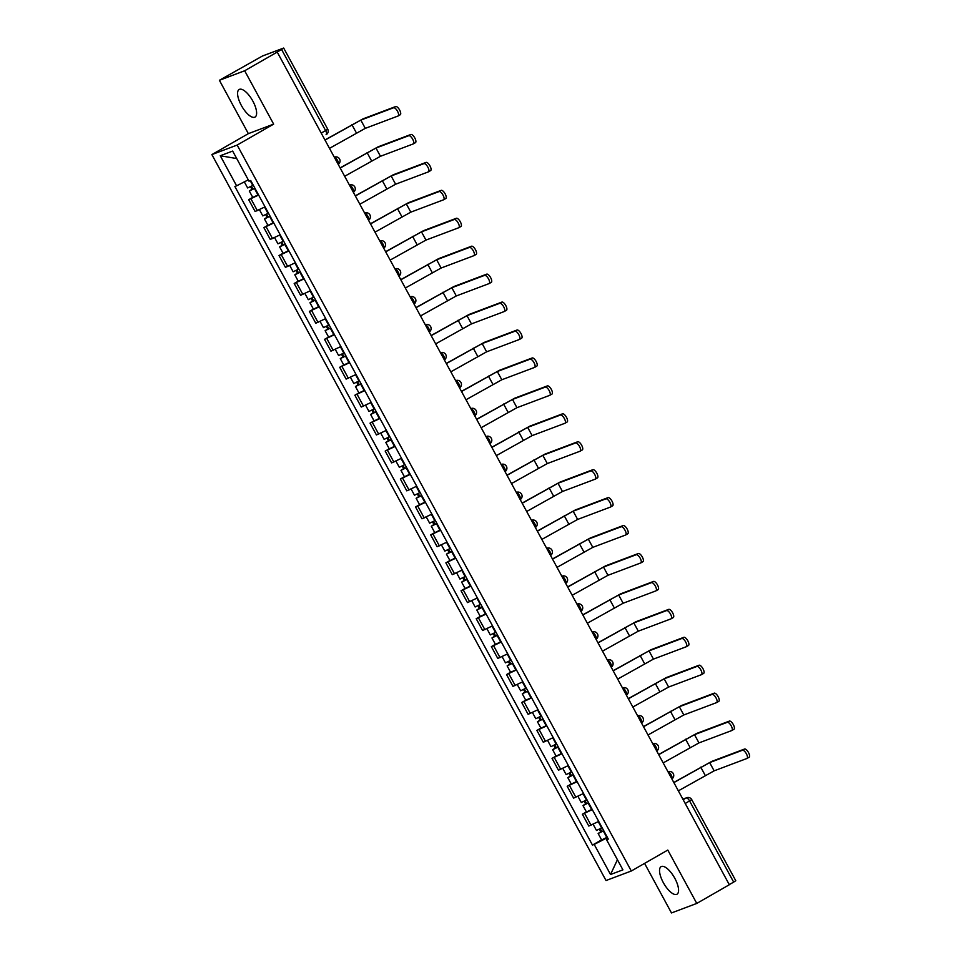 <?xml version="1.0" encoding="UTF-8"?>
<svg xmlns="http://www.w3.org/2000/svg" width="961" height="961" viewBox="0 0 961 961"><rect width="100%" height="100%" fill="white"/><g stroke="black" fill="none" stroke-linecap="round" stroke-linejoin="round"><path stroke-width="1.44" d="M674.802 878.27A15.917 6.078 -119.9 0 0 661.132 866.63A15.917 6.078 -119.9 0 0 663.306 882.594A15.917 6.078 -119.9 0 0 676.988 894.235A15.917 6.078 -119.9 0 0 674.802 878.27M252.851 101.109A15.917 6.078 -119.9 0 0 239.181 89.469A15.917 6.078 -119.9 0 0 241.355 105.446A15.917 6.078 -119.9 0 0 255.025 117.086A15.917 6.078 -119.9 0 0 252.851 101.109M644.579 863.386L671.487 912.95L696.773 903.424L729.327 884.733L277.224 52.074L244.671 70.766L219.396 80.292L248.358 133.651L211.876 154.589L606.031 880.528L631.305 871.002L237.163 145.063L273.645 124.125L244.671 70.766M219.396 80.292L262.509 55.978L283.675 48.05L327.725 129.17L325.611 130.564L281.561 49.443L283.675 48.05M696.773 903.424L667.799 850.065L631.305 871.002M685.229 803.504L691.728 799.6L735.778 880.708L733.663 882.102L689.614 800.981A4.084 1.562 -119.9 0 0 686.202 797.966L682.887 799.204M729.267 884.625L733.663 882.102M281.561 49.443L277.224 52.074M258.617 195.047L248.695 199.684L255.109 211.504L265.032 206.867M252.743 197.365L248.695 199.684M273.777 222.976L263.867 227.613L270.281 239.433L280.204 234.796M267.903 225.294L263.867 227.613M288.949 250.917L279.026 255.554L285.441 267.374L295.363 262.737M283.075 253.236L279.026 255.554M304.12 278.846L294.198 283.483L300.613 295.303L310.535 290.666M298.234 281.165L294.198 283.483M319.28 306.787L309.37 311.424L315.785 323.232L325.695 318.608M313.406 309.106L309.37 311.424M334.452 334.716L324.53 339.353L330.944 351.173L340.867 346.537M328.578 337.035L324.53 339.353M349.612 362.657L339.701 367.294L346.116 379.102L356.038 374.466M343.738 364.964L339.701 367.294M364.784 390.586L354.861 395.223L361.288 407.044L371.198 402.407M358.909 392.905L354.861 395.223M379.955 418.528L370.033 423.152L376.448 434.973L386.37 430.336M374.069 420.834L370.033 423.152M395.115 446.457L385.205 451.093L391.62 462.914L401.53 458.277M389.241 448.775L385.205 451.093M410.287 474.386L400.365 479.022L406.779 490.843L416.702 486.206M404.413 476.704L400.365 479.022M425.459 502.327L415.536 506.964L421.951 518.784L431.873 514.147M419.573 504.645L415.536 506.964M440.618 530.256L430.696 534.893L437.123 546.713L447.033 542.076M434.744 532.574L430.696 534.893M455.79 558.197L445.868 562.834L452.283 574.642L462.205 570.017M449.916 560.515L445.868 562.834M470.95 586.126L461.04 590.763L467.454 602.583L477.377 597.946M465.076 588.444L461.04 590.763M486.122 614.067L476.2 618.704L482.626 630.512L492.537 625.875M480.248 616.373L476.2 618.704M501.294 641.996L491.371 646.633L497.786 658.453L507.708 653.816M495.408 644.314L491.371 646.633M516.453 669.937L506.543 674.562L512.958 686.382L522.868 681.745M510.579 672.244L506.543 674.562M531.625 697.866L521.703 702.503L528.118 714.323L538.04 709.686M525.751 700.185L521.703 702.503M546.785 725.795L536.875 730.432L543.289 742.252L553.212 737.616M540.911 728.114L536.875 730.432M561.957 753.736L552.034 758.373L558.461 770.193L568.371 765.557M556.083 756.055L552.034 758.373M577.129 781.665L567.206 786.302L573.621 798.123L583.543 793.486M571.242 783.984L567.206 786.302M592.288 809.606L582.378 814.243L588.793 826.064L598.715 821.427M586.414 811.925L582.378 814.243M248.274 179.839L236.61 185.821L220.273 155.742L232.658 151.069L248.983 181.161L250.725 180.5L608.313 839.109L606.583 839.77L622.92 869.849L610.535 874.51L594.198 844.431L606.775 837.98L607.412 839.157M236.61 185.821L234.868 186.482L592.469 845.079L594.198 844.431M211.876 154.589L237.163 145.063M248.358 133.651L273.645 124.125M607.484 837.584L606.775 837.98M601.586 839.854L592.469 845.079M608.073 838.665L606.583 839.77M220.273 155.742L236.718 158.565M617.418 859.735L610.535 874.51M324.95 139.958L362.946 118.888L395.704 106.539A4.697 1.79 60.1 0 1 399.56 109.902A4.697 1.79 60.1 0 1 400.281 114.731A4.697 1.79 60.1 0 1 400.172 114.779L398.238 115.897M329.503 148.342L365.288 128.354L398.046 116.005A4.697 1.79 -119.9 0 0 398.154 115.957A4.697 1.79 -119.9 0 0 397.434 111.116A4.697 1.79 -119.9 0 0 393.578 107.764L360.819 120.113L325.022 140.102M253.284 185.221L247.638 187.96L244.322 181.869M254.857 188.128L251.614 189.737L252.887 188.909L251.434 186.23M254.929 188.272L249.283 191.011L251.926 189.269L250.533 186.698M258.437 194.711L252.791 197.449L249.283 191.011M253.007 189.137L251.926 189.269M340.11 167.899L378.105 146.829L410.876 134.48A4.697 1.79 60.1 0 1 414.732 137.831A4.697 1.79 60.1 0 1 415.44 142.672A4.697 1.79 60.1 0 1 415.344 142.721L413.41 143.826M344.663 176.283L380.46 156.283L413.218 143.934A4.697 1.79 -119.9 0 0 413.314 143.886A4.697 1.79 -119.9 0 0 412.605 139.057A4.697 1.79 -119.9 0 0 408.749 135.705L375.979 148.042L340.194 168.043M268.443 213.162L262.797 215.901L259.458 209.726M270.029 216.069L266.786 217.679L268.059 216.838L266.593 214.159M270.101 216.201L264.455 218.94L267.098 217.198L265.704 214.627M273.597 222.652L267.951 225.391L264.455 218.94M268.179 217.066L267.098 217.198M355.282 195.828L393.277 174.758L426.035 162.409A4.697 1.79 60.1 0 1 429.903 165.76A4.697 1.79 60.1 0 1 430.612 170.602A4.697 1.79 60.1 0 1 430.516 170.65L428.57 171.767M359.834 204.212L395.62 184.212L428.378 171.875A4.697 1.79 -119.9 0 0 428.486 171.827A4.697 1.79 -119.9 0 0 427.777 166.986A4.697 1.79 -119.9 0 0 423.909 163.634L391.151 175.983L355.366 195.972M283.615 241.091L277.969 243.83L274.618 237.667M285.201 243.998L281.957 245.608L283.219 244.779L281.765 242.1M285.273 244.13L279.627 246.881L282.258 245.139L280.864 242.568M288.768 250.581L283.123 253.32L279.627 246.881M283.339 245.007L282.258 245.139M370.453 223.769L408.449 202.699L441.207 190.35A4.697 1.79 60.1 0 1 445.063 193.702A4.697 1.79 60.1 0 1 445.784 198.543A4.697 1.79 60.1 0 1 445.676 198.591L443.742 199.696M374.994 232.154L410.791 212.153L443.55 199.804A4.697 1.79 -119.9 0 0 443.646 199.756A4.697 1.79 -119.9 0 0 442.937 194.927A4.697 1.79 -119.9 0 0 439.081 191.563L406.323 203.912L370.526 223.913M298.787 269.02L293.141 271.771L289.79 265.596M300.361 271.939L297.117 273.549L298.39 272.708L296.937 270.029M300.433 272.071L294.787 274.81L297.429 273.068L296.036 270.497M303.94 278.522L298.294 281.261L294.787 274.81M298.511 272.936L297.429 273.068M385.613 251.698L423.609 230.628L456.367 218.279A4.697 1.79 60.1 0 1 460.235 221.631A4.697 1.79 60.1 0 1 460.944 226.472A4.697 1.79 60.1 0 1 460.848 226.52L458.914 227.625M390.166 260.083L425.963 240.082L458.721 227.745A4.697 1.79 -119.9 0 0 458.817 227.697A4.697 1.79 -119.9 0 0 458.109 222.856A4.697 1.79 -119.9 0 0 454.241 219.504L421.483 231.853L385.697 251.842M313.947 296.961L308.301 299.7L304.949 293.537M315.532 299.868L312.289 301.478L313.55 300.649L312.097 297.97M315.604 300L309.959 302.751L312.601 301.009L311.196 298.439M319.1 306.451L313.454 309.19L309.959 302.751M313.682 300.877L312.601 301.009M400.785 279.639L438.781 258.557L471.539 246.22A4.697 1.79 60.1 0 1 475.407 249.572A4.697 1.79 60.1 0 1 476.115 254.401A4.697 1.79 60.1 0 1 476.007 254.449L474.073 255.566M405.338 288.012L441.123 268.023L473.881 255.674A4.697 1.79 -119.9 0 0 473.989 255.626A4.697 1.79 -119.9 0 0 473.268 250.785A4.697 1.79 -119.9 0 0 469.412 247.433L436.654 259.782L400.857 279.783M329.118 324.89L323.473 327.641L320.121 321.467M330.692 327.809L327.461 329.419L328.722 328.578L327.269 325.899M330.764 327.941L325.118 330.68L327.761 328.938L326.368 326.368M334.272 334.38L328.626 337.131L325.118 330.68M328.842 328.806L327.761 328.938M415.945 307.568L453.952 286.498L486.71 274.149A4.697 1.79 60.1 0 1 490.566 277.501A4.697 1.79 60.1 0 1 491.275 282.342A4.697 1.79 60.1 0 1 491.179 282.39L489.245 283.495M420.498 315.953L456.295 295.952L489.053 283.603A4.697 1.79 -119.9 0 0 489.149 283.567A4.697 1.79 -119.9 0 0 488.44 278.726A4.697 1.79 -119.9 0 0 484.584 275.375L451.826 287.723L416.029 307.712M344.278 352.831L338.632 355.57L335.293 349.408M345.864 355.738L342.621 357.348L343.894 356.519L342.44 353.84M345.936 355.87L340.29 358.609L342.933 356.879L341.539 354.309M349.432 362.321L343.786 365.06L340.29 358.609M344.014 356.735L342.933 356.879M431.117 335.509L469.112 314.427L501.87 302.09A4.697 1.79 60.1 0 1 505.738 305.442A4.697 1.79 60.1 0 1 506.447 310.271A4.697 1.79 60.1 0 1 506.351 310.319L504.417 311.436M435.669 343.882L471.455 323.893L504.225 311.544A4.697 1.79 -119.9 0 0 504.321 311.496A4.697 1.79 -119.9 0 0 503.612 306.655A4.697 1.79 -119.9 0 0 499.744 303.304L466.986 315.652L431.201 335.653M359.45 380.76L353.804 383.511L350.453 377.337M361.036 383.679L357.792 385.289L359.054 384.448L357.6 381.769M361.108 383.811L355.462 386.55L358.105 384.808L356.699 382.238M364.603 390.25L358.958 393.001L355.462 386.55M359.186 384.676L358.105 384.808M446.288 363.438L484.284 342.368L517.042 330.019A4.697 1.79 60.1 0 1 520.898 333.371A4.697 1.79 60.1 0 1 521.619 338.212A4.697 1.79 60.1 0 1 521.511 338.26L519.577 339.365M450.841 371.823L486.626 351.822L519.384 339.473A4.697 1.79 -119.9 0 0 519.493 339.425A4.697 1.79 -119.9 0 0 518.772 334.596A4.697 1.79 -119.9 0 0 514.916 331.245L482.158 343.582L446.36 363.582M374.622 408.701L368.976 411.44L365.624 405.266M376.195 411.608L372.952 413.218L374.225 412.377L372.772 409.698M376.268 411.74L370.622 414.479L373.264 412.75L371.871 410.167M379.775 418.191L374.129 420.93L370.622 414.479M374.346 412.605L373.264 412.75M461.448 391.379L499.444 370.297L532.214 357.948A4.697 1.79 60.1 0 1 536.07 361.312A4.697 1.79 60.1 0 1 536.779 366.141A4.697 1.79 60.1 0 1 536.682 366.189L534.748 367.306M466.001 399.752L501.798 379.763L534.556 367.414A4.697 1.79 -119.9 0 0 534.652 367.366A4.697 1.79 -119.9 0 0 533.944 362.525A4.697 1.79 -119.9 0 0 530.076 359.174L497.317 371.523L461.532 391.523M389.782 436.63L384.136 439.369L380.784 433.207M391.367 439.537L388.124 441.147L389.397 440.318L387.932 437.639M391.439 439.682L385.793 442.42L388.436 440.679L387.043 438.108M394.935 446.12L389.289 448.859L385.793 442.42M389.517 440.546L388.436 440.679M476.62 419.308L514.615 398.238L547.374 385.89A4.697 1.79 60.1 0 1 551.242 389.241A4.697 1.79 60.1 0 1 551.95 394.082A4.697 1.79 60.1 0 1 551.842 394.13L549.908 395.235M481.173 427.693L516.958 407.692L549.716 395.343A4.697 1.79 -119.9 0 0 549.824 395.295A4.697 1.79 -119.9 0 0 549.115 390.466A4.697 1.79 -119.9 0 0 545.247 387.115L512.489 399.452L476.692 419.452M404.953 464.571L399.308 467.31L395.956 461.136M406.527 467.478L403.296 469.088L404.557 468.247L403.103 465.568M406.611 467.611L400.953 470.349L403.596 468.608L402.203 466.037M410.107 474.061L404.461 476.8L400.953 470.349M404.677 468.475L403.596 468.608M491.792 447.237L529.787 426.167L562.545 413.819A4.697 1.79 60.1 0 1 566.401 417.182A4.697 1.79 60.1 0 1 567.11 422.011A4.697 1.79 60.1 0 1 567.014 422.059L565.08 423.176M496.332 455.622L532.13 435.621L564.888 423.284A4.697 1.79 -119.9 0 0 564.984 423.236A4.697 1.79 -119.9 0 0 564.275 418.395A4.697 1.79 -119.9 0 0 560.419 415.044L527.661 427.393L491.864 447.382M420.125 492.5L414.479 495.239L411.128 489.077M421.699 495.408L418.455 497.017L419.729 496.188L418.275 493.51M421.771 495.552L416.125 498.291L418.768 496.549L417.374 493.978M425.279 501.99L419.621 504.729L416.125 498.291M419.849 496.417L418.768 496.549M506.952 475.178L544.947 454.109L577.705 441.76A4.697 1.79 60.1 0 1 581.573 445.111A4.697 1.79 60.1 0 1 582.282 449.952A4.697 1.79 60.1 0 1 582.186 450L580.252 451.105M511.504 483.563L547.302 463.562L580.06 451.214A4.697 1.79 -119.9 0 0 580.156 451.165A4.697 1.79 -119.9 0 0 579.447 446.336A4.697 1.79 -119.9 0 0 575.579 442.973L542.821 455.322L507.036 475.323M435.285 520.442L429.639 523.18L426.288 517.006M436.871 523.349L433.627 524.958L434.889 524.117L433.435 521.439M436.943 523.481L431.297 526.22L433.94 524.478L432.534 521.907M440.438 529.931L434.792 532.67L431.297 526.22M435.021 524.346L433.94 524.478M522.123 503.108L560.119 482.038L592.877 469.689A4.697 1.79 60.1 0 1 596.733 473.04A4.697 1.79 60.1 0 1 597.454 477.881A4.697 1.79 60.1 0 1 597.346 477.929L595.412 479.034M526.676 511.492L562.461 491.491L595.219 479.155A4.697 1.79 -119.9 0 0 595.327 479.107A4.697 1.79 -119.9 0 0 594.607 474.266A4.697 1.79 -119.9 0 0 590.751 470.914L557.993 483.263L522.195 503.252M450.457 548.371L444.811 551.109L441.459 544.947M452.03 551.278L448.787 552.887L450.06 552.058L448.607 549.38M452.102 551.41L446.457 554.161L449.099 552.419L447.706 549.848M455.61 557.86L449.964 560.599L446.457 554.161M450.18 552.287L449.099 552.419M537.283 531.049L575.291 509.979L608.049 497.63A4.697 1.79 60.1 0 1 611.905 500.981A4.697 1.79 60.1 0 1 612.613 505.822A4.697 1.79 60.1 0 1 612.517 505.858L610.583 506.976M541.836 539.421L577.633 519.433L610.391 507.084A4.697 1.79 -119.9 0 0 610.487 507.036A4.697 1.79 -119.9 0 0 609.779 502.195A4.697 1.79 -119.9 0 0 605.923 498.843L573.152 511.192L537.367 531.193M465.617 576.3L459.971 579.051L456.631 572.876M467.202 579.219L463.959 580.828L465.232 579.988L463.779 577.309M467.274 579.351L461.628 582.09L464.271 580.348L462.878 577.777M470.77 585.802L465.124 588.54L461.628 582.09M465.352 580.216L464.271 580.348M552.455 558.978L590.45 537.908L623.208 525.559A4.697 1.79 60.1 0 1 627.077 528.91A4.697 1.79 60.1 0 1 627.785 533.751A4.697 1.79 60.1 0 1 627.689 533.799L625.743 534.905M557.008 567.362L592.793 547.362L625.563 535.025A4.697 1.79 -119.9 0 0 625.659 534.977A4.697 1.79 -119.9 0 0 624.95 530.136A4.697 1.79 -119.9 0 0 621.082 526.784L588.324 539.133L552.539 559.122M480.788 604.241L475.142 606.98L471.791 600.817M482.374 607.148L479.131 608.757L480.392 607.929L478.938 605.25M482.446 607.28L476.8 610.031L479.431 608.289L478.037 605.718M485.942 613.731L480.296 616.469L476.8 610.031M480.512 608.145L479.431 608.289M567.627 586.919L605.622 565.837L638.38 553.5A4.697 1.79 60.1 0 1 642.236 556.851A4.697 1.79 60.1 0 1 642.957 561.68A4.697 1.79 60.1 0 1 642.849 561.729L640.915 562.846M572.167 595.291L607.965 575.303L640.723 562.954A4.697 1.79 -119.9 0 0 640.819 562.906A4.697 1.79 -119.9 0 0 640.11 558.065A4.697 1.79 -119.9 0 0 636.254 554.713L603.496 567.062L567.699 587.063M495.96 632.17L490.314 634.921L486.963 628.746M497.534 635.089L494.29 636.699L495.564 635.858L494.11 633.179M497.606 635.221L491.96 637.96L494.603 636.218L493.209 633.647M501.113 641.66L495.468 644.411L491.96 637.96M495.684 636.086L494.603 636.218M582.786 614.848L620.782 593.778L653.54 581.429A4.697 1.79 60.1 0 1 657.408 584.781A4.697 1.79 60.1 0 1 658.117 589.622A4.697 1.79 60.1 0 1 658.021 589.67L656.087 590.775M587.339 623.233L623.136 603.232L655.895 590.883A4.697 1.79 -119.9 0 0 655.991 590.835A4.697 1.79 -119.9 0 0 655.282 586.006A4.697 1.79 -119.9 0 0 651.414 582.654L618.656 594.991L582.871 614.992M511.12 660.111L505.474 662.85L502.122 656.687M512.706 663.018L509.462 664.628L510.723 663.799L509.27 661.108M512.778 663.15L507.132 665.889L509.774 664.159L508.369 661.576M516.273 669.601L510.627 672.34L507.132 665.889M510.856 664.015L509.774 664.159M597.958 642.789L635.954 621.707L668.712 609.37A4.697 1.79 60.1 0 1 672.58 612.722A4.697 1.79 60.1 0 1 673.289 617.551A4.697 1.79 60.1 0 1 673.18 617.599L671.246 618.716M602.511 651.162L638.296 631.173L671.054 618.824A4.697 1.79 -119.9 0 0 671.162 618.776A4.697 1.79 -119.9 0 0 670.442 613.935A4.697 1.79 -119.9 0 0 666.586 610.583L633.828 622.932L598.03 642.933M526.292 688.04L520.646 690.779L517.294 684.616M527.865 690.959L524.634 692.557L525.895 691.728L524.442 689.049M527.937 691.091L522.291 693.83L524.934 692.088L523.541 689.517M531.445 697.53L525.799 700.281L522.291 693.83M526.015 691.956L524.934 692.088M613.13 670.718L651.126 649.648L683.884 637.299A4.697 1.79 60.1 0 1 687.74 640.651A4.697 1.79 60.1 0 1 688.448 645.492A4.697 1.79 60.1 0 1 688.352 645.54L686.418 646.645M617.671 679.103L653.468 659.102L686.226 646.753A4.697 1.79 -119.9 0 0 686.322 646.705A4.697 1.79 -119.9 0 0 685.613 641.876A4.697 1.79 -119.9 0 0 681.757 638.524L648.999 650.861L613.202 670.862M541.451 715.981L535.806 718.72L532.466 712.545M543.037 718.888L539.794 720.498L541.067 719.657L539.614 716.978M543.109 719.02L537.463 721.759L540.106 720.017L538.713 717.447M546.605 725.471L540.959 728.21L537.463 721.759M541.187 719.885L540.106 720.017M628.29 698.647L666.285 677.577L699.043 665.228A4.697 1.79 60.1 0 1 702.911 668.592A4.697 1.79 60.1 0 1 703.62 673.421A4.697 1.79 60.1 0 1 703.524 673.469L701.59 674.586M632.843 707.032L668.628 687.043L701.398 674.694A4.697 1.79 -119.9 0 0 701.494 674.646A4.697 1.79 -119.9 0 0 700.785 669.805A4.697 1.79 -119.9 0 0 696.917 666.453L664.159 678.802L628.374 698.791M556.623 743.91L550.977 746.649L547.626 740.487M558.209 746.817L554.965 748.427L556.227 747.598L554.773 744.919M558.281 746.961L552.635 749.7L555.278 747.958L553.872 745.388M561.777 753.4L556.131 756.139L552.635 749.7M556.359 747.826L555.278 747.958M643.462 726.588L681.457 705.518L714.215 693.169A4.697 1.79 60.1 0 1 718.071 696.521A4.697 1.79 60.1 0 1 718.792 701.362A4.697 1.79 60.1 0 1 718.684 701.41L716.75 702.515M648.014 734.973L683.8 714.972L716.558 702.623A4.697 1.79 -119.9 0 0 716.666 702.575A4.697 1.79 -119.9 0 0 715.945 697.746A4.697 1.79 -119.9 0 0 712.089 694.395L679.331 706.731L643.534 726.732M571.795 771.851L566.149 774.59L562.798 768.416M573.369 774.758L570.125 776.368L571.399 775.527L569.945 772.848M573.441 774.89L567.795 777.629L570.438 775.887L569.044 773.317M576.948 781.341L571.302 784.08L567.795 777.629M571.519 775.755L570.438 775.887M658.621 754.517L696.617 733.447L729.387 721.098A4.697 1.79 60.1 0 1 733.243 724.45A4.697 1.79 60.1 0 1 733.952 729.291A4.697 1.79 60.1 0 1 733.856 729.339L731.922 730.456M663.174 762.902L698.971 742.901L731.729 730.564A4.697 1.79 -119.9 0 0 731.826 730.516A4.697 1.79 -119.9 0 0 731.117 725.675A4.697 1.79 -119.9 0 0 727.261 722.324L694.491 734.672L658.705 754.661M586.955 799.78L581.309 802.519L577.957 796.357M588.54 802.687L585.297 804.297L586.57 803.468L585.105 800.789M588.612 802.819L582.967 805.57L585.609 803.828L584.216 801.258M592.108 809.27L586.462 812.009L582.967 805.57M586.69 803.696L585.609 803.828M673.793 782.458L711.789 761.388L744.547 749.039A4.697 1.79 60.1 0 1 748.415 752.391A4.697 1.79 60.1 0 1 749.124 757.232A4.697 1.79 60.1 0 1 749.027 757.28L747.081 758.385M678.346 790.843L714.131 770.842L746.889 758.493A4.697 1.79 -119.9 0 0 746.997 758.445A4.697 1.79 -119.9 0 0 746.289 753.616A4.697 1.79 -119.9 0 0 742.421 750.253L709.662 762.602L673.865 782.602M602.127 827.721L596.481 830.46L593.129 824.286M603.7 830.628L600.469 832.238L601.73 831.397L600.277 828.718M603.784 830.76L598.138 833.499L600.769 831.758L599.376 829.187M607.28 837.211L601.634 839.95L598.138 833.499M601.85 831.625L600.769 831.758M671.871 778.915A4.084 1.562 -119.9 0 0 671.174 774.926A4.084 1.562 -119.9 0 0 668.039 771.863M656.711 750.985A4.084 1.562 -119.9 0 0 656.015 746.997A4.084 1.562 -119.9 0 0 652.879 743.922M641.54 723.056A4.084 1.562 -119.9 0 0 640.843 719.056A4.084 1.562 -119.9 0 0 637.708 715.993M626.368 695.115A4.084 1.562 -119.9 0 0 625.683 691.127A4.084 1.562 -119.9 0 0 622.536 688.064M607.592 659.931L607.328 660.027A4.084 3.76 -110.6 0 1 607.592 659.931A4.084 4.084 0 0 1 611.22 667.198A4.084 1.562 -119.9 0 0 610.511 663.198A4.084 1.562 -119.9 0 0 607.376 660.123M592.432 631.99L592.156 632.098A4.084 3.76 -110.6 0 1 592.432 631.99A4.084 4.084 0 0 1 596.048 639.269A4.084 1.562 -119.9 0 0 595.34 635.257A4.084 1.562 -119.9 0 0 592.204 632.194M576.996 604.169A4.084 3.76 -110.6 0 1 577.261 604.061A4.084 4.084 0 0 1 580.876 611.328A4.084 1.562 -119.9 0 0 580.18 607.328A4.084 1.562 -119.9 0 0 577.032 604.253M562.101 576.12L561.825 576.228A4.084 3.76 -110.6 0 1 562.101 576.12A4.084 4.084 0 0 1 565.717 583.399A4.084 1.562 -119.9 0 0 565.008 579.387A4.084 1.562 -119.9 0 0 561.873 576.324M546.665 548.311A4.084 3.76 -110.6 0 1 546.929 548.19A4.084 4.084 0 0 1 550.545 555.458A4.084 1.562 -119.9 0 0 549.836 551.458A4.084 1.562 -119.9 0 0 546.701 548.383M531.757 520.261L531.481 520.357A4.084 3.76 -110.6 0 1 531.757 520.261A4.084 4.084 0 0 1 535.373 527.529A4.084 1.562 -119.9 0 0 534.676 523.517A4.084 1.562 -119.9 0 0 531.541 520.454M516.598 492.32L516.321 492.428A4.084 3.76 -110.6 0 1 516.598 492.32A4.084 4.084 0 0 1 520.213 499.588A4.084 1.562 -119.9 0 0 519.505 495.588A4.084 1.562 -119.9 0 0 516.369 492.512M505.03 471.647A4.084 1.562 -119.9 0 0 504.345 467.647A4.084 1.562 -119.9 0 0 501.198 464.583M489.87 443.706A4.084 1.562 -119.9 0 0 489.173 439.718A4.084 1.562 -119.9 0 0 486.038 436.654M474.698 415.777A4.084 1.562 -119.9 0 0 474.001 411.776A4.084 1.562 -119.9 0 0 470.866 408.713M459.538 387.836A4.084 1.562 -119.9 0 0 458.841 383.847A4.084 1.562 -119.9 0 0 455.706 380.784M444.366 359.907A4.084 1.562 -119.9 0 0 443.67 355.918A4.084 1.562 -119.9 0 0 440.534 352.843M425.591 324.71L425.315 324.818A4.084 3.76 -110.6 0 1 425.591 324.71A4.084 4.084 0 0 1 429.207 331.989A4.084 1.562 -119.9 0 0 428.51 327.977A4.084 1.562 -119.9 0 0 425.363 324.914M410.419 296.781L410.143 296.889A4.084 3.76 -110.6 0 1 410.419 296.781A4.084 4.084 0 0 1 414.035 304.048A4.084 1.562 -119.9 0 0 413.338 300.048A4.084 1.562 -119.9 0 0 410.203 296.973M395.259 268.852L394.983 268.948A4.084 3.76 -110.6 0 1 395.259 268.852A4.084 4.084 0 0 1 398.875 276.119A4.084 1.562 -119.9 0 0 398.166 272.107A4.084 1.562 -119.9 0 0 395.031 269.044M380.088 240.911L379.811 241.019A4.084 3.76 -110.6 0 1 380.088 240.911A4.084 4.084 0 0 1 383.703 248.178A4.084 1.562 -119.9 0 0 383.007 244.178A4.084 1.562 -119.9 0 0 379.859 241.103M364.928 212.982L364.651 213.078A4.084 3.76 -110.6 0 1 364.928 212.982A4.084 4.084 0 0 1 368.543 220.249A4.084 1.562 -119.9 0 0 367.835 216.237A4.084 1.562 -119.9 0 0 364.7 213.174M349.756 185.041L349.48 185.149A4.084 3.76 -110.6 0 1 349.756 185.041A4.084 4.084 0 0 1 353.372 192.32A4.084 1.562 -119.9 0 0 352.663 188.308A4.084 1.562 -119.9 0 0 349.528 185.233M334.32 157.22A4.084 3.76 -110.6 0 1 334.584 157.111A4.084 4.084 0 0 1 338.2 164.379A4.084 1.562 -119.9 0 0 337.503 160.367A4.084 1.562 -119.9 0 0 334.368 157.304M683.163 799.708L686.202 797.966A4.084 3.76 69.4 0 1 686.707 797.726L682.863 799.168M327.725 129.17A4.084 4.084 0 0 1 326.163 134.66L326.079 134.696A4.084 1.562 -119.9 0 0 326.163 134.66A4.084 1.562 -119.9 0 0 325.611 130.564L321.214 133.086M575.867 797.282L569.453 785.461M560.707 769.341L554.293 757.52M545.536 741.412L539.121 729.591M530.364 713.47L523.949 701.65M515.204 685.541L508.789 673.721M500.032 657.6L493.618 645.78M484.873 629.671L478.446 617.851M469.701 601.73L463.286 589.922M454.529 573.801L448.114 561.981M439.369 545.872L432.955 534.052M424.197 517.931L417.783 506.111M409.038 490.002L402.611 478.182M393.866 462.061L387.451 450.241M378.694 434.132L372.279 422.311M363.534 406.191L357.12 394.37M348.362 378.262L341.948 366.441M333.191 350.321L326.776 338.512M318.031 322.391L311.616 310.571M302.859 294.45L296.444 282.642M287.699 266.521L281.273 254.701M272.528 238.592L266.113 226.772M257.356 210.651L250.941 198.831M591.039 825.211L584.624 813.39M393.578 107.764L395.704 106.539M252.815 185.473L250.22 180.692M356.387 132.906L351.918 124.678M257.968 194.963L254.473 188.524M365.288 128.354L360.819 120.113M408.749 135.705L410.876 134.48M267.987 213.414L264.563 207.12M371.559 160.847L367.09 152.607M273.14 222.904L269.645 216.453M380.46 156.283L375.979 148.042M423.909 163.634L426.035 162.409M283.159 241.343L279.735 235.049M386.73 188.776L382.25 180.548M288.312 250.833L284.804 244.394M395.62 184.212L391.151 175.983M439.081 191.563L441.207 190.35M298.318 269.284L294.907 262.978M401.89 216.718L397.422 208.477M303.472 278.774L299.976 272.323M410.791 212.153L406.323 203.912M454.241 219.504L456.367 218.279M313.49 297.213L310.067 290.919M417.062 244.647L412.581 236.406M318.644 306.703L315.136 300.264M425.963 240.082L421.483 231.853M469.412 247.433L471.539 246.22M328.65 325.154L325.238 318.848M432.222 272.588L427.753 264.347M333.803 334.644L330.308 328.194M441.123 268.023L436.654 259.782M484.584 275.375L486.71 274.149M343.822 353.083L340.398 346.789M447.394 300.517L442.925 292.276M348.975 362.573L345.48 356.123M456.295 295.952L451.826 287.723M499.744 303.304L501.87 302.09M358.994 381.012L355.57 374.718M462.565 328.458L458.085 320.217M364.147 390.514L360.639 384.064M471.455 323.893L466.986 315.652M514.916 331.245L517.042 330.019M374.153 408.954L370.742 402.659M477.725 356.387L473.256 348.146M379.307 418.443L375.811 411.993M486.626 351.822L482.158 343.582M530.076 359.174L532.214 357.948M389.325 436.883L385.902 430.588M492.897 384.316L488.428 376.087M394.478 446.372L390.983 439.934M501.798 379.763L497.317 371.523M545.247 387.115L547.374 385.89M404.497 464.824L401.073 458.529M508.057 412.257L503.588 404.016M409.65 474.314L406.143 467.863M516.958 407.692L512.489 399.452M560.419 415.044L562.545 413.819M419.657 492.753L416.245 486.458M523.228 440.186L518.76 431.957M424.81 502.243L421.314 495.804M532.13 435.621L527.661 427.393M575.579 442.973L577.705 441.76M434.828 520.694L431.405 514.399M538.4 468.127L533.92 459.887M439.982 530.184L436.474 523.733M547.302 463.562L542.821 455.322M590.751 470.914L592.877 469.689M449.988 548.623L446.577 542.328M553.56 496.056L549.091 487.828M455.142 558.113L451.646 551.674M562.461 491.491L557.993 483.263M605.923 498.843L608.049 497.63M465.16 576.564L461.736 570.257M568.732 523.997L564.263 515.757M470.313 586.054L466.818 579.603M577.633 519.433L573.152 511.192M621.082 526.784L623.208 525.559M480.332 604.493L476.908 598.198M583.904 551.926L579.423 543.686M485.485 613.983L481.978 607.544M592.793 547.362L588.324 539.133M636.254 554.713L638.38 553.5M495.492 632.434L492.08 626.128M599.063 579.867L594.595 571.627M500.645 641.924L497.149 635.473M607.965 575.303L603.496 567.062M651.414 582.654L653.54 581.429M510.663 660.363L507.24 654.069M614.235 607.796L609.755 599.556M515.817 669.853L512.309 663.402M623.136 603.232L618.656 594.991M666.586 610.583L668.712 609.37M525.823 688.292L522.412 681.998M629.395 635.726L624.926 627.497M530.977 697.794L527.481 691.343M638.296 631.173L633.828 622.932M681.757 638.524L683.884 637.299M540.995 716.233L537.571 709.939M644.567 663.667L640.098 655.426M546.148 725.723L542.653 719.272M653.468 659.102L648.999 650.861M696.917 666.453L699.043 665.228M556.167 744.162L552.743 737.868M659.739 691.596L655.258 683.367M561.32 753.652L557.812 747.214M668.628 687.043L664.159 678.802M712.089 694.395L714.215 693.169M571.327 772.103L567.915 765.809M674.898 719.537L670.43 711.296M576.48 781.593L572.984 775.143M683.8 714.972L679.331 706.731M727.261 722.324L729.387 721.098M586.498 800.032L583.075 793.738M690.07 747.466L685.601 739.237M591.652 809.522L588.156 803.084M698.971 742.901L694.491 734.672M742.421 750.253L744.547 749.039M601.67 827.974L598.247 821.667M705.23 775.407L700.761 767.166M606.823 837.463L603.316 831.013M714.131 770.842L709.662 762.602M444.378 359.919A4.084 4.084 0 0 0 440.763 352.651M459.538 387.86A4.084 4.084 0 0 0 455.922 380.58M474.71 415.789A4.084 4.084 0 0 0 471.094 408.521M489.882 443.73A4.084 4.084 0 0 0 486.254 436.45M505.042 471.659A4.084 4.084 0 0 0 501.426 464.391M626.38 695.139A4.084 4.084 0 0 0 622.764 687.86M641.552 723.068A4.084 4.084 0 0 0 637.936 715.801M656.711 751.009A4.084 4.084 0 0 0 653.096 743.73M671.883 778.939A4.084 4.084 0 0 0 668.267 771.671M691.728 799.6A4.084 4.084 0 0 0 686.707 797.726M400.281 114.731L398.154 115.957M415.44 142.672L413.314 143.886M430.612 170.602L428.486 171.827M445.784 198.543L443.646 199.756M460.944 226.472L458.817 227.697M476.115 254.401L473.989 255.626M491.275 282.342L489.149 283.567M506.447 310.271L504.321 311.496M521.619 338.212L519.493 339.425M536.779 366.141L534.652 367.366M551.95 394.082L549.824 395.295M567.11 422.011L564.984 423.236M582.282 449.952L580.156 451.165M597.454 477.881L595.327 479.107M612.613 505.822L610.487 507.036M627.785 533.751L625.659 534.977M642.957 561.68L640.819 562.906M658.117 589.622L655.991 590.835M673.289 617.551L671.162 618.776M688.448 645.492L686.322 646.705M703.62 673.421L701.494 674.646M718.792 701.362L716.666 702.575M733.952 729.291L731.826 730.516M749.124 757.232L746.997 758.445"/></g></svg>
